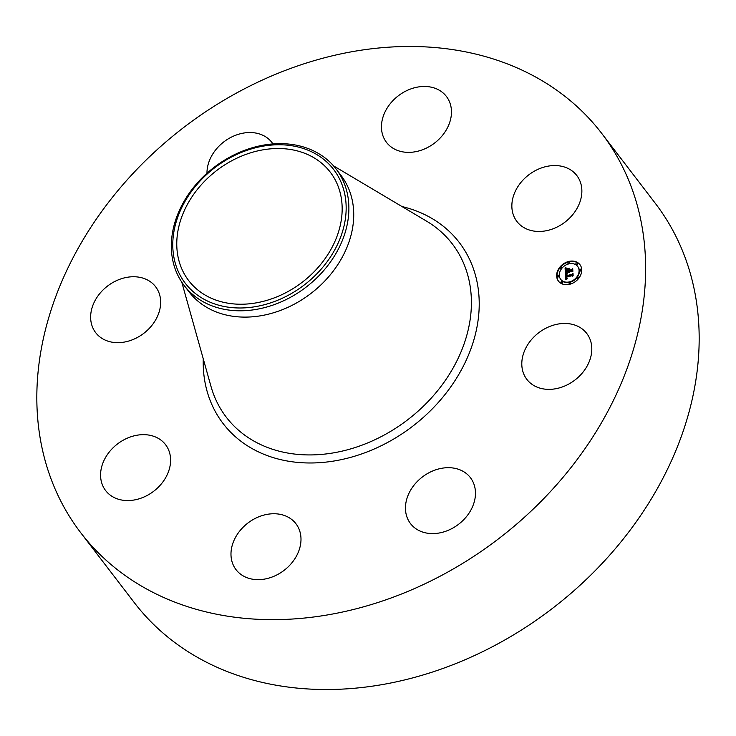 <?xml version="1.0" encoding="UTF-8"?>
<svg xmlns="http://www.w3.org/2000/svg" width="736" height="736" viewBox="0 0 736 736"><rect width="100%" height="100%" fill="white"/><g stroke="black" fill="none" stroke-linecap="round" stroke-linejoin="round"><path stroke-width="1.1" d="M533.324 337.566A37.748 29.78 142.5 0 1 586.758 333.454A37.748 29.78 142.5 0 1 580.281 375.259A37.748 29.78 142.5 0 1 526.847 379.371A37.748 29.78 142.5 0 1 533.324 337.566M601.735 133.418L655.288 203.302A328.21 258.989 142.5 0 1 576.444 588.515A328.21 258.989 142.5 0 1 168.94 637.992A328.21 258.989 142.5 0 1 134.265 602.582L80.712 532.698A328.21 258.989 142.5 0 1 159.556 147.485A328.21 258.989 142.5 0 1 567.06 98.008A328.21 258.989 142.5 0 1 601.735 133.418A328.21 258.989 142.5 0 1 522.9 518.641A328.21 258.989 142.5 0 1 115.386 568.118A328.21 258.989 142.5 0 1 80.712 532.698M198.113 290.232A89.166 70.362 142.5 0 1 188.692 280.609A89.166 70.362 142.5 0 1 210.11 175.959A89.166 70.362 142.5 0 1 320.822 162.518A89.166 70.362 142.5 0 1 330.243 172.141A89.166 70.362 142.5 0 1 308.826 276.791A89.166 70.362 142.5 0 1 198.113 290.232M245.29 150.926A93.472 73.756 -37.5 0 0 173.935 257.49A93.472 73.756 -37.5 0 0 273.645 301.815A93.472 73.756 -37.5 0 0 345 195.261A93.472 73.756 -37.5 0 0 245.29 150.926M184.129 285.448A95.726 75.541 -37.5 0 1 245.603 149.951A95.726 75.541 142.5 0 1 325.984 158.663A95.726 75.541 -37.5 0 1 336.094 168.995A95.726 75.541 -37.5 0 1 274.629 304.483A95.726 75.541 142.5 0 1 194.249 295.78A95.726 75.541 -37.5 0 1 184.129 285.448L188.959 291.75A95.726 75.541 142.5 0 1 186.65 288.512M336.094 168.995L340.924 175.288A95.726 75.541 142.5 0 1 317.934 287.647A95.726 75.541 142.5 0 1 199.07 302.082A95.726 75.541 142.5 0 1 188.959 291.75M206.982 173.227A37.748 29.78 142.5 0 1 243.754 133.041A37.748 29.78 142.5 0 1 271.943 142.517A37.748 29.78 142.5 0 1 272.946 143.925M291.962 519.671A37.748 29.78 142.5 0 1 295.946 523.747A37.748 29.78 142.5 0 1 286.884 568.045A37.748 29.78 142.5 0 1 240.019 573.73A37.748 29.78 142.5 0 1 236.026 569.664A37.748 29.78 142.5 0 1 245.097 525.357A37.748 29.78 142.5 0 1 291.962 519.671M390.485 146.446A37.748 29.78 142.5 0 1 386.501 142.379A37.748 29.78 142.5 0 1 395.563 98.081A37.748 29.78 142.5 0 1 442.428 92.386A37.748 29.78 142.5 0 1 446.421 96.462A37.748 29.78 142.5 0 1 437.35 140.76A37.748 29.78 142.5 0 1 390.485 146.446M170.559 461.831A37.748 29.78 142.5 0 1 144.136 496.938A37.748 29.78 142.5 0 1 105.634 490.572A37.748 29.78 142.5 0 1 100.62 473.404A37.748 29.78 142.5 0 1 127.034 438.288A37.748 29.78 142.5 0 1 165.545 444.654A37.748 29.78 142.5 0 1 170.559 461.831M511.897 204.295A37.748 29.78 142.5 0 1 538.31 169.179A37.748 29.78 142.5 0 1 576.822 175.545A37.748 29.78 142.5 0 1 581.826 192.722A37.748 29.78 142.5 0 1 555.413 227.829A37.748 29.78 142.5 0 1 516.902 221.462A37.748 29.78 142.5 0 1 511.897 204.295M149.123 328.56A37.748 29.78 142.5 0 1 95.689 332.663A37.748 29.78 142.5 0 1 102.166 290.858A37.748 29.78 142.5 0 1 155.609 286.746A37.748 29.78 142.5 0 1 149.123 328.56M442.226 468.197A37.748 29.78 142.5 0 1 470.424 477.682A37.748 29.78 142.5 0 1 470.516 510.747A37.748 29.78 142.5 0 1 438.702 533.085A37.748 29.78 142.5 0 1 410.504 523.6A37.748 29.78 142.5 0 1 410.412 490.535A37.748 29.78 142.5 0 1 442.226 468.197M569.894 284.225A13.542 10.681 142.5 0 1 558.44 281.115A13.542 10.681 142.5 0 1 568.468 261.528A13.542 10.681 142.5 0 1 579.931 264.647A13.542 10.681 142.5 0 1 569.894 284.225M580.078 264.85A13.542 10.681 -37.5 0 0 568.772 261.933A13.542 10.681 -37.5 0 0 558.596 281.308M560.878 279.56A10.663 8.418 -37.5 0 0 561.025 279.763A10.663 8.418 -37.5 0 0 570.05 282.219A10.663 8.418 -37.5 0 0 577.953 266.791A10.663 8.418 -37.5 0 0 577.797 266.598M557.529 276.497A0.819 0.644 -37.5 0 0 558.33 276.929A0.819 0.644 -37.5 0 0 558.725 275.577M568.1 263.396A0.819 0.644 -37.5 0 0 568.891 263.819A0.819 0.644 -37.5 0 0 569.296 262.476M560.363 268.456A0.819 0.644 -37.5 0 0 561.154 268.888A0.819 0.644 -37.5 0 0 561.559 267.536M579.94 270.581A0.819 0.644 -37.5 0 0 580.741 271.004A0.819 0.644 -37.5 0 0 581.146 269.661M576.214 264.27A0.819 0.644 -37.5 0 0 577.006 264.702A0.819 0.644 -37.5 0 0 577.41 263.35M569.379 283.682A0.819 0.644 -37.5 0 0 570.17 284.114A0.819 0.644 -37.5 0 0 570.575 282.762M561.264 282.799A0.819 0.644 -37.5 0 0 562.056 283.231A0.819 0.644 -37.5 0 0 562.46 281.888M577.116 278.622A0.819 0.644 -37.5 0 0 577.907 279.045A0.819 0.644 -37.5 0 0 578.312 277.702M568.624 263.939A10.663 8.418 142.5 0 1 577.65 266.386A10.663 8.418 142.5 0 1 569.747 281.814A10.663 8.418 142.5 0 1 560.712 279.367A10.663 8.418 142.5 0 1 568.624 263.939M565.432 273.866L567.134 274.142L566.14 275.016L566.076 276.193L572.019 274.684L572.58 273.939L572.728 276.212L572.038 275.687L566.591 277.122L566.83 278.107L567.677 278.328L566.72 278.217L566.177 277.233L566.407 278.466L567.511 278.622L565.864 279.79L565.432 273.866L566.122 279.597M565.754 273.461L567.401 273.755L565.938 273.7M566.692 274.556L566.508 275.733L572.019 274.289L572.994 273.222L573.151 275.761L572.866 273.534L572.065 274.418L566.361 275.926L566.692 274.556M565.404 273.406L565.082 268.263L566.775 268.64L565.809 269.624L565.754 271.63L568.321 270.949L566.039 271.244L566.462 269.036L566.177 271.078L568.293 270.526L567.272 269.229L569.563 268.622L568.781 270.83L571.541 270.103L572.212 269.275L572.369 271.713L571.605 271.096L569.25 271.713L569.498 272.421L568.845 271.823L569.222 272.716L568.385 271.943L566.067 272.55L565.404 273.406M565.386 267.794L567.125 268.244L565.588 268.06M567.438 268.815L569.802 268.189L567.52 268.925M569.149 269.266L569.213 270.278L571.559 269.661L572.7 268.474L572.875 271.345L572.562 268.787L571.633 269.772L569.075 270.443L569.149 269.266M568.385 271.943L568.744 272.587M569.103 271.75L569.452 272.394M572.258 270.002L568.781 270.83M569.075 269.229L567.852 269.551M568.247 269.772L568.523 270.94M568.302 270.646L568.624 271.354L565.754 271.63M566.37 268.962L565.386 268.658L565.662 273.074M572.626 274.684L566.389 276.598L566.076 276.193M566.389 274.086L565.736 274.261M557.934 275.154A0.819 0.644 142.5 0 1 558.017 276.524A0.819 0.644 142.5 0 1 557.934 275.154M568.505 262.044A0.819 0.644 142.5 0 1 568.588 263.424A0.819 0.644 142.5 0 1 568.505 262.044M560.768 267.113A0.819 0.644 142.5 0 1 560.85 268.484A0.819 0.644 142.5 0 1 560.768 267.113M580.345 269.229A0.819 0.644 142.5 0 1 580.437 270.609A0.819 0.644 142.5 0 1 580.345 269.229M576.61 262.927A0.819 0.644 142.5 0 1 576.702 264.298A0.819 0.644 142.5 0 1 576.61 262.927M569.866 283.71A0.819 0.644 142.5 0 1 569.774 282.339A0.819 0.644 142.5 0 1 569.866 283.71M561.752 282.836A0.819 0.644 142.5 0 1 561.669 281.456A0.819 0.644 142.5 0 1 561.752 282.836M577.604 278.65A0.819 0.644 142.5 0 1 577.521 277.27A0.819 0.644 142.5 0 1 577.604 278.65M333.528 165.858L426.53 221.131A142.407 112.369 142.5 0 1 437.322 228.602A142.407 112.369 142.5 0 1 427.91 401.7A142.407 112.369 142.5 0 1 241.344 432.575A142.407 112.369 142.5 0 1 210.965 386.326L181.774 282.146M401.976 206.54A148.792 117.41 142.5 0 1 443.606 226.495A148.792 117.41 142.5 0 1 433.78 407.358A148.792 117.41 142.5 0 1 238.841 439.622A148.792 117.41 142.5 0 1 203.256 358.818"/></g></svg>
